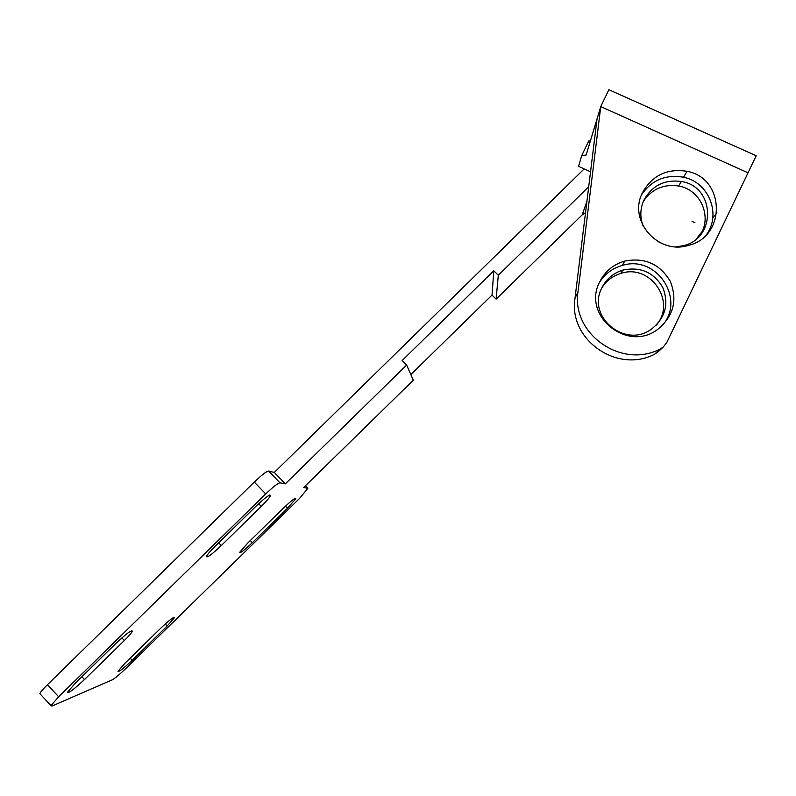<?xml version="1.0" encoding="UTF-8"?>
<svg xmlns="http://www.w3.org/2000/svg" width="796" height="796" viewBox="0 0 796 796"><rect width="100%" height="100%" fill="white"/><g stroke="black" fill="none" stroke-linecap="round" stroke-linejoin="round"><path stroke-width="1.19" d="M661.914 325.942C686.371 299.604 656.491 254.352 622.253 265.456C612.323 268.312 604.662 274.093 599.288 282.789M599.756 281.774C581.478 315.405 627.467 353.116 657.964 329.166C673.575 316.072 677.695 300.142 670.302 281.366C660.003 264.013 644.83 257.247 624.77 261.068C613.388 264.411 605.04 271.307 599.756 281.774M578.065 291.505C571.06 333.723 621.387 369.334 660.133 349.036L663.217 347.056L666.899 342.31L748.031 172.802L600.761 106.594L578.065 291.505L574.991 298.381C568.195 339.355 617.009 373.911 654.581 354.23L658.6 351.354M642.591 192.483C627.606 220.383 657.944 255.387 688.639 245.317C726.479 236.551 725.126 178.065 687.077 171.329C667.217 168.205 652.392 175.259 642.591 192.483M706.579 234.512C721.554 213.915 708.669 182.105 683.515 177.229C665.784 174.205 651.834 179.986 641.666 194.552M574.991 298.381L597.04 118.942L600.761 106.594L608.88 89.709L756.2 155.747L748.031 172.802L600.761 106.594L586.145 155.001L581.647 155.747L578.573 166.364L584.164 168.901L274.292 472.456L268.62 471.063L279.933 482.794L285.306 483.859L274.292 472.456M656.073 325.335C677.097 302.191 650.402 263.148 620.81 273.466C612.661 275.983 606.333 280.809 601.816 287.943M601.905 287.774C586.324 316.46 625.049 348.927 651.486 329.096C665.426 317.843 669.177 303.963 662.75 287.446C653.655 272.212 640.332 266.431 622.77 270.113C613.278 273.108 606.323 278.998 601.905 287.774M699.684 235.715C712.798 217.547 700.888 189.607 678.61 186.015C663.715 183.886 652.014 188.911 643.496 201.109M676.182 246.79L682.689 245.815C716.649 239.069 715.465 186.463 681.356 181.488C664.63 179.319 652.183 185.478 644.024 199.955C640.024 208.721 639.785 217.567 643.327 226.492M305.395 485.829L307.823 488.346L303.674 487.52L413.303 380.199L406.647 365.036L402.179 360.508L493.809 270.769L492.027 295.077L410.826 374.578M585.528 212.622L582.194 214.86L496.097 299.147L492.027 295.077M496.097 299.147L498.316 275.267L493.809 270.769M581.647 155.747L588.771 140.922L590.343 141.101M658.988 242.113L663.615 244.223M716.848 212.721L712.768 217.945M704.987 227.895L696.46 238.81M694.938 222.721L692.023 221.358L694.938 222.721M40.457 694.311L39.87 693.674C40.526 692.042 43.054 689.057 47.452 684.709L254.292 482.058C261.645 475.043 266.421 471.381 268.62 471.063M307.823 488.346L299.565 498.425L125.718 668.59C119.519 674.54 115.002 678.301 112.176 679.864L51.939 706.082L50.984 705.654L58.645 696.759L265.725 493.938C273.078 486.913 277.814 483.202 279.933 482.794M261.307 506.385L221.288 545.568C211.786 554.533 206.831 558.145 206.433 556.434C207.358 554.484 210.303 551.051 215.258 546.136L256.212 506.027C265.556 497.221 270.322 493.769 270.491 495.649C269.466 497.749 266.411 501.331 261.307 506.385L258.68 503.669M124.325 640.531L84.485 679.545C74.088 689.306 68.436 693.525 67.531 692.212L75.222 683.276L115.997 643.347C126.256 633.735 131.698 629.696 132.325 631.228C131.529 632.939 128.862 636.044 124.325 640.531L121.868 637.904M252.342 542.663C244.263 550.315 240.054 553.518 239.705 552.285L247.705 543.091L283.565 507.987C291.515 500.455 295.585 497.371 295.774 498.734L287.475 508.266L252.342 542.663L250.312 540.544M160.762 628.193C169.409 620.044 173.986 616.522 174.503 617.636L167.16 626.034L132.156 660.302C123.4 668.57 118.664 672.232 117.957 671.267L125.042 663.168L160.762 628.193M406.647 365.036L285.306 483.859M588.712 186.752L498.316 275.267M590.542 171.797L584.164 168.901M654.581 354.23L660.133 349.036M582.194 214.86L586.921 201.298M218.651 542.812L221.288 545.568M81.888 676.759L84.485 679.545M285.456 506.166L287.475 508.266M165.24 623.994L167.16 626.034M130.156 658.163L132.156 660.302M47.452 684.709L58.645 696.759M254.292 482.058L265.725 493.938M622.253 265.456L624.77 261.068M683.515 177.229L687.077 171.329M620.81 273.466L622.77 270.113M678.61 186.015L681.356 181.488M657.566 352.31L663.217 347.056M269.834 494.963L270.491 495.649M39.87 693.674L50.984 705.654M131.768 630.621L132.325 631.228M586.254 154.653L585.886 155.429"/></g></svg>
